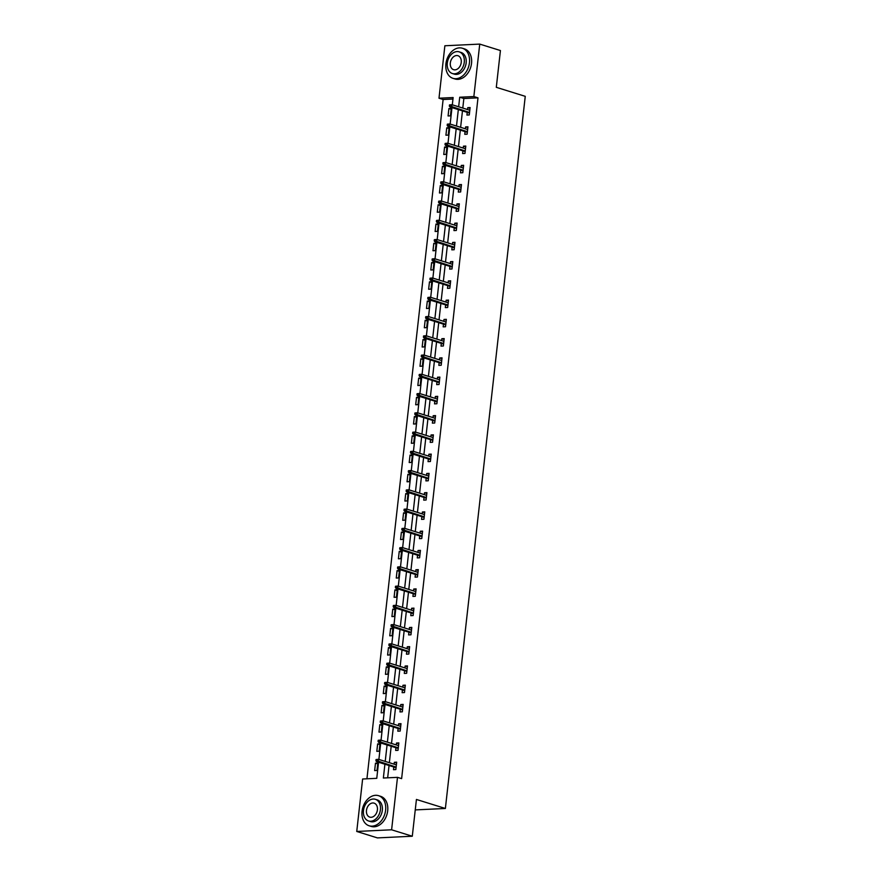 <?xml version="1.0" encoding="UTF-8"?>
<svg xmlns="http://www.w3.org/2000/svg" width="882" height="882" viewBox="0 0 882 882"><rect width="100%" height="100%" fill="white"/><g stroke="black" fill="none" stroke-linecap="round" stroke-linejoin="round"><path stroke-width="1.32" d="M452.962 99.038L443.128 99.501L438.993 98.211L444.87 45.765L479.742 44.1L500.425 50.539L496.301 87.318L525.253 96.336L445.377 808.474L416.425 799.456L412.291 836.235L377.43 837.9L356.747 831.461L362.623 779.004L376.768 778.332L378.565 762.246M443.128 99.501L366.934 778.806M415.246 809.908L445.377 808.474M377 770.471L377.838 763.073L375.478 763.184L374.652 770.592L377 770.471M379.161 751.221L379.999 743.813L377.639 743.934L376.812 751.332L379.161 751.221M381.322 731.972L382.16 724.563L379.8 724.673L378.973 732.082L381.322 731.972M383.483 712.711L384.309 705.313L381.961 705.424L381.123 712.832L383.483 712.711M385.643 693.461L386.47 686.053L384.122 686.163L383.284 693.572L385.643 693.461M387.804 674.212L388.631 666.803L386.283 666.913L385.445 674.322L387.804 674.212M389.965 654.951L390.792 647.553L388.433 647.664L387.606 655.061L389.965 654.951M392.126 635.702L392.953 628.293L390.594 628.403L389.767 635.812L392.126 635.702M394.287 616.452L395.114 609.043L392.755 609.153L391.928 616.562L394.287 616.452M396.437 597.191L397.275 589.782L394.916 589.904L394.089 597.301L396.437 597.191M398.598 577.942L399.436 570.533L397.076 570.643L396.25 578.052L398.598 577.942M400.759 558.681L401.597 551.283L399.237 551.393L398.41 558.802L400.759 558.681M402.92 539.431L403.747 532.022L401.398 532.144L400.56 539.541L402.92 539.431M405.081 520.182L405.907 512.773L403.559 512.883L402.721 520.292L405.081 520.182M407.241 500.921L408.068 493.523L405.72 493.633L404.882 501.031L407.241 500.921M409.402 481.671L410.229 474.262L407.87 474.373L407.043 481.781L409.402 481.671M411.563 462.422L412.39 455.013L410.031 455.123L409.204 462.532L411.563 462.422M413.724 443.161L414.551 435.763L412.192 435.873L411.365 443.271L413.724 443.161M415.874 423.911L416.712 416.502L414.353 416.613L413.526 424.022L415.874 423.911M418.035 404.651L418.873 397.253L416.513 397.363L415.687 404.772L418.035 404.651M420.196 385.401L421.034 377.992L418.674 378.113L417.836 385.511L420.196 385.401M422.357 366.151L423.184 358.742L420.835 358.853L419.997 366.262L422.357 366.151M424.518 346.891L425.345 339.493L422.996 339.603L422.158 347.012L424.518 346.891M426.679 327.641L427.505 320.232L425.146 320.342L424.319 327.751L426.679 327.641M428.839 308.391L429.666 300.983L427.307 301.093L426.48 308.502L428.839 308.391M431 289.131L431.827 281.733L429.468 281.843L428.641 289.241L431 289.131M433.161 269.881L433.988 262.472L431.629 262.582L430.802 269.991L433.161 269.881M435.311 250.62L436.149 243.223L433.79 243.333L432.963 250.742L435.311 250.62M437.472 231.371L438.31 223.962L435.951 224.083L435.124 231.481L437.472 231.371M439.633 212.121L440.471 204.712L438.111 204.822L437.274 212.231L439.633 212.121M441.794 192.86L442.621 185.463L440.272 185.573L439.434 192.982L441.794 192.86M443.955 173.611L444.782 166.202L442.433 166.323L441.595 173.721L443.955 173.611M446.116 154.361L446.942 146.952L444.583 147.062L443.756 154.471L446.116 154.361M448.277 135.1L449.103 127.703L446.744 127.813L445.917 135.211L448.277 135.1M450.437 115.851L451.264 108.442L448.905 108.552L448.078 115.961L450.437 115.851M384.905 764.22L383.361 778.023L397.495 777.351L401.63 778.63L478 97.847L463.855 98.519L462.785 108.067M462.477 110.878L460.625 127.317M460.316 130.128L458.464 146.577M458.155 149.389L456.314 165.827M455.994 168.638L454.153 185.088M453.833 187.888L451.992 204.337M451.672 207.149L449.831 223.587M449.511 226.398L447.67 242.848M447.35 245.659L445.509 262.097M445.201 264.909L443.348 281.347M443.04 284.158L441.187 300.608M440.879 303.419L439.027 319.857M438.718 322.669L436.877 339.118M436.557 341.918L434.716 358.368M434.396 361.179L432.555 377.617M432.235 380.429L430.394 396.878M430.074 399.678L428.233 416.128M427.913 418.939L426.072 435.377M425.763 438.189L423.911 454.638M423.603 457.449L421.75 473.888M421.442 476.699L419.6 493.137M419.281 495.949L417.44 512.398M417.12 515.209L415.279 531.648M414.959 534.459L413.118 550.908M412.798 553.709L410.957 570.158M410.637 572.969L408.796 589.408M408.476 592.219L406.635 608.668M406.326 611.48L404.474 627.918M404.165 630.729L402.313 647.168M402.005 649.979L400.163 666.428M399.844 669.24L398.002 685.678M397.683 688.489L395.842 704.938M395.522 707.739L393.681 724.188M393.361 727L391.52 743.438M391.2 746.249L389.359 762.698M389.05 765.51L387.661 777.814M393.802 766.987L393.493 769.688L395.853 769.578L396.68 762.169L394.331 762.291L394.111 764.176M395.963 747.727L395.654 750.439L398.014 750.328L398.84 742.92L396.481 743.03L396.272 744.926M398.124 728.477L397.815 731.189L400.174 731.068L401.001 723.67L398.642 723.78L398.432 725.666M400.274 709.227L399.976 711.928L402.335 711.818L403.162 704.409L400.803 704.52L400.593 706.416M402.435 689.967L402.137 692.679L404.496 692.568L405.323 685.16L402.964 685.27L402.754 687.155M404.595 670.717L404.298 673.418L406.646 673.308L407.484 665.91L405.125 666.02L404.915 667.906M406.756 651.467L406.459 654.168L408.807 654.058L409.645 646.649L407.286 646.76L407.076 648.656M408.917 632.207L408.609 634.919L410.968 634.808L411.806 627.4L409.446 627.51L409.237 629.395M411.078 612.957L410.769 615.658L413.129 615.548L413.956 608.139L411.607 608.26L411.387 610.146M413.239 593.696L412.93 596.408L415.29 596.298L416.117 588.889L413.768 589L413.548 590.896M415.4 574.447L415.091 577.159L417.451 577.037L418.277 569.64L415.918 569.75L415.709 571.635M417.561 555.197L417.252 557.898L419.612 557.788L420.438 550.379L418.079 550.5L417.87 552.386M419.711 535.936L419.413 538.648L421.772 538.538L422.599 531.129L420.24 531.24L420.03 533.136M421.872 516.687L421.574 519.388L423.922 519.278L424.76 511.88L422.401 511.99L422.191 513.875M424.033 497.437L423.735 500.138L426.083 500.028L426.921 492.619L424.562 492.729L424.352 494.626M426.193 478.176L425.896 480.888L428.244 480.778L429.082 473.369L426.723 473.48L426.513 475.365M428.354 458.927L428.046 461.628L430.405 461.518L431.232 454.12L428.884 454.23L428.674 456.115M430.515 439.677L430.207 442.378L432.566 442.268L433.393 434.859L431.044 434.969L430.824 436.866M432.676 420.416L432.367 423.128L434.727 423.007L435.554 415.609L433.205 415.72L432.985 417.605M434.837 401.167L434.528 403.868L436.888 403.758L437.715 396.349L435.355 396.47L435.146 398.355M436.998 381.906L436.689 384.618L439.049 384.508L439.875 377.099L437.516 377.209L437.307 379.106M439.148 362.656L438.85 365.368L441.209 365.247L442.036 357.849L439.677 357.96L439.468 359.845M441.309 343.407L441.011 346.108L443.359 345.998L444.197 338.589L441.838 338.699L441.628 340.595M443.47 324.146L443.172 326.858L445.52 326.748L446.358 319.339L443.999 319.449L443.789 321.335M445.63 304.896L445.333 307.598L447.681 307.487L448.519 300.089L446.16 300.2L445.95 302.085M447.791 285.647L447.483 288.348L449.842 288.238L450.669 280.829L448.321 280.939L448.111 282.835M449.952 266.386L449.644 269.098L452.003 268.977L452.83 261.579L450.482 261.689L450.261 263.575M452.113 247.136L451.805 249.838L454.164 249.727L454.991 242.318L452.642 242.44L452.422 244.325M454.274 227.876L453.965 230.588L456.325 230.478L457.152 223.069L454.792 223.179L454.583 225.075M456.435 208.626L456.126 211.338L458.486 211.217L459.313 203.819L456.953 203.929L456.744 205.815M458.585 189.376L458.287 192.078L460.647 191.967L461.473 184.559L459.114 184.68L458.905 186.565M460.746 170.116L460.448 172.828L462.796 172.718L463.634 165.309L461.275 165.419L461.065 167.304M462.907 150.866L462.609 153.567L464.957 153.457L465.795 146.059L463.436 146.169L463.226 148.055M465.068 131.616L464.77 134.318L467.118 134.207L467.956 126.799L465.597 126.909L465.387 128.805M467.228 112.356L466.92 115.068L469.279 114.958L470.106 107.549L467.758 107.659L467.548 109.544M412.291 836.235L391.608 829.797L356.747 831.461M479.742 44.1L473.855 96.557L459.72 97.229L458.651 106.777M478 97.847L473.855 96.557M397.495 777.351L391.608 829.797M458.331 109.589L456.49 126.038M456.181 128.838L454.329 145.287M454.021 148.099L452.168 164.537M451.86 167.348L450.018 183.798M449.699 186.609L447.858 203.047M447.538 205.859L445.697 222.297M445.377 225.108L443.536 241.558M443.216 244.369L441.375 260.807M441.055 263.619L439.214 280.068M438.894 282.868L437.053 299.318M436.744 302.129L434.892 318.567M434.583 321.379L432.731 337.828M432.423 340.639L430.581 357.078M430.262 359.889L428.42 376.327M428.101 379.139L426.26 395.588M425.94 398.399L424.099 414.838M423.779 417.649L421.938 434.098M421.618 436.899L419.777 453.348M419.468 456.159L417.616 472.598M417.307 475.409L415.455 491.858M415.146 494.67L413.294 511.108M412.985 513.919L411.144 530.358M410.825 533.169L408.983 549.618M408.664 552.43L406.822 568.868M406.503 571.679L404.662 588.118M404.342 590.929L402.501 607.378M402.181 610.19L400.34 626.628M400.031 629.439L398.179 645.889M397.87 648.689L396.018 665.138M395.709 667.95L393.857 684.388M393.548 687.199L391.707 703.649M391.387 706.46L389.546 722.898M389.227 725.71L387.385 742.148M387.066 744.959L385.225 761.409M452.312 104.804L453.127 97.538L438.993 98.211M378.885 759.435L380.726 742.986M381.046 740.174L382.887 723.736M383.207 720.925L385.048 704.486M385.368 701.675L387.209 685.226M387.518 682.414L389.37 665.976M389.679 663.165L391.531 646.715M391.84 643.915L393.681 627.466M394 624.654L395.842 608.216M396.161 605.405L398.002 588.956M398.322 586.144L400.163 569.706M400.483 566.894L402.324 550.456M402.644 547.645L404.485 531.196M404.794 528.384L406.646 511.946M406.955 509.135L408.807 492.685M409.116 489.885L410.968 473.436M411.277 470.624L413.118 454.186M413.438 451.375L415.279 434.925M415.598 432.114L417.44 415.676M417.759 412.864L419.6 396.426M419.92 393.615L421.761 377.165M422.081 374.354L423.922 357.916M424.231 355.104L426.083 338.655M426.392 335.855L428.244 319.405M428.553 316.594L430.405 300.156M430.714 297.344L432.555 280.895M432.875 278.095L434.716 261.645M435.035 258.834L436.877 242.396M437.196 239.584L439.038 223.135M439.357 220.324L441.198 203.885M441.518 201.074L443.359 184.636M443.668 181.824L445.52 165.375M445.829 162.564L447.681 146.125M447.99 143.314L449.842 126.865M450.151 124.064L451.992 107.615M463.855 98.519L459.72 97.229M396.591 762.996L394.331 762.291M377.739 763.889L375.478 763.184M379.899 744.64L377.639 743.934M398.752 743.735L396.481 743.03M382.06 725.379L379.8 724.673M400.913 724.486L398.642 723.78M384.221 706.129L381.961 705.424M403.074 705.225L400.803 704.52M386.382 686.869L384.122 686.163M405.235 685.976L402.964 685.27M388.543 667.619L386.283 666.913M407.385 666.726L405.125 666.02M390.704 648.369L388.433 647.664M409.546 647.465L407.286 646.76M392.865 629.109L390.594 628.403M411.707 628.216L409.446 627.51M395.026 609.859L392.755 609.153M413.867 608.966L411.607 608.26M397.176 590.609L394.916 589.904M416.028 589.705L413.768 589M399.337 571.349L397.076 570.643M418.189 570.456L415.918 569.75M401.497 552.099L399.237 551.393M420.35 551.195L418.079 550.5M403.658 532.838L401.398 532.144M422.511 531.945L420.24 531.24M405.819 513.589L403.559 512.883M424.672 512.696L422.401 511.99M407.98 494.339L405.72 493.633M426.822 493.435L424.562 492.729M410.141 475.078L407.87 474.373M428.983 474.185L426.723 473.48M412.302 455.829L410.031 455.123M431.144 454.936L428.884 454.23M414.463 436.579L412.192 435.873M433.305 435.675L431.044 434.969M416.613 417.318L414.353 416.613M435.465 416.425L433.205 415.72M418.774 398.069L416.513 397.363M437.626 397.176L435.355 396.47M420.935 378.819L418.674 378.113M439.787 377.915L437.516 377.209M423.095 359.558L420.835 358.853M441.948 358.665L439.677 357.96M425.256 340.309L422.996 339.603M444.098 339.405L441.838 338.699M427.417 321.048L425.146 320.342M446.259 320.155L443.999 319.449M429.578 301.798L427.307 301.093M448.42 300.905L446.16 300.2M431.739 282.549L429.468 281.843M450.581 281.645L448.321 280.939M433.9 263.288L431.629 262.582M452.742 262.395L450.482 261.689M436.05 244.038L433.79 243.333M454.903 243.145L452.642 242.44M438.211 224.789L435.951 224.083M457.063 223.885L454.792 223.179M440.372 205.528L438.111 204.822M459.224 204.635L456.953 203.929M442.532 186.278L440.272 185.573M461.385 185.374L459.114 184.68M444.693 167.018L442.433 166.323M463.535 166.125L461.275 165.419M446.854 147.768L444.583 147.062M465.696 146.875L463.436 146.169M449.015 128.518L446.744 127.813M467.857 127.614L465.597 126.909M451.176 109.258L448.905 108.552M470.018 108.365L467.758 107.659M376.052 759.534L375.919 760.769L376.857 760.725L377 759.49L376.052 759.534L378.51 759.314L396.382 764.881M377 759.49L378.51 759.314L378.257 761.541L376.559 761.618L396.062 767.693M376.857 760.725L396.128 767.097M375.919 760.769L376.559 761.618M362.061 811.286A15.766 11.466 -72.7 0 0 369.15 825.784A15.766 11.466 -72.7 0 0 385.621 810.161A15.766 11.466 -72.7 0 0 378.532 795.674A15.766 11.466 -72.7 0 0 362.061 811.286M369.15 825.784L371.223 826.423A15.766 11.466 -72.7 0 0 387.694 810.812A15.766 11.466 -72.7 0 0 380.594 796.314L378.532 795.674M375.313 799.29L377.22 799.886A11.356 8.258 107.3 0 1 382.325 810.326A11.356 8.258 107.3 0 1 370.462 821.572L368.566 820.977A11.356 8.258 -72.7 0 0 380.418 809.731A11.356 8.258 -72.7 0 0 375.313 799.29A11.356 8.258 -72.7 0 0 363.461 810.536A11.356 8.258 -72.7 0 0 368.566 820.977M377.408 809.874A7.321 5.314 -72.7 0 0 374.111 803.149A7.321 5.314 -72.7 0 0 366.471 810.393A7.321 5.314 -72.7 0 0 369.767 817.118A7.321 5.314 -72.7 0 0 377.408 809.874M445.906 63.846A15.766 11.466 -72.7 0 0 452.995 78.344A15.766 11.466 -72.7 0 0 469.456 62.721A15.766 11.466 -72.7 0 0 462.366 48.234A15.766 11.466 -72.7 0 0 445.906 63.846M452.995 78.344L455.057 78.983A15.766 11.466 -72.7 0 0 471.528 63.372A15.766 11.466 -72.7 0 0 464.439 48.874L462.366 48.234M459.158 51.851L461.054 52.446A11.356 8.258 107.3 0 1 466.159 62.887A11.356 8.258 107.3 0 1 454.307 74.132L452.4 73.537A11.356 8.258 -72.7 0 0 464.263 62.291A11.356 8.258 -72.7 0 0 459.158 51.851A11.356 8.258 -72.7 0 0 447.295 63.096A11.356 8.258 -72.7 0 0 452.4 73.537M461.242 62.435A7.321 5.314 -72.7 0 0 457.956 55.709A7.321 5.314 -72.7 0 0 450.316 62.953A7.321 5.314 -72.7 0 0 453.602 69.678A7.321 5.314 -72.7 0 0 461.242 62.435M378.213 740.285L378.08 741.519L379.017 741.475L379.161 740.241L378.213 740.285L380.671 740.064L398.543 745.632M379.161 740.241L380.671 740.064L380.418 742.28L378.72 742.368L398.223 748.432M379.017 741.475L398.289 747.848M378.08 741.519L378.72 742.368M380.374 721.024L380.241 722.259L381.178 722.215L381.322 720.98L380.374 721.024L382.821 720.803L400.704 726.371M381.322 720.98L382.821 720.803L382.579 723.031L380.881 723.108L400.384 729.182M381.178 722.215L400.45 728.598M380.241 722.259L380.881 723.108M382.534 701.774L382.402 703.009L383.339 702.965L383.483 701.73L382.534 701.774L384.982 701.554L402.853 707.121M383.483 701.73L384.982 701.554L384.739 703.77L383.042 703.858L402.545 709.933M383.339 702.965L402.611 709.337M382.402 703.009L383.042 703.858M384.695 682.525L384.552 683.759L385.5 683.715L385.632 682.481L384.695 682.525L387.143 682.304L405.014 687.861M385.632 682.481L387.143 682.304L386.9 684.52L385.202 684.597L404.706 690.672M385.5 683.715L404.772 690.088M384.552 683.759L385.202 684.597M386.856 663.264L386.713 664.499L387.661 664.455L387.793 663.22L386.856 663.264L389.304 663.043L407.175 668.611M387.793 663.22L389.304 663.043L389.05 665.271L387.363 665.348L406.867 671.423M387.661 664.455L406.933 670.838M386.713 664.499L387.363 665.348M389.017 644.014L388.874 645.249L389.822 645.205L389.954 643.97L389.017 644.014L391.465 643.794L409.336 649.361M389.954 643.97L391.465 643.794L391.211 646.01L389.524 646.098L409.016 652.173M389.822 645.205L409.083 651.577M388.874 645.249L389.524 646.098M391.178 624.765L391.035 626L391.983 625.944L392.115 624.721L391.178 624.765L393.626 624.544L411.497 630.101M392.115 624.721L393.626 624.544L393.372 626.76L391.674 626.837L411.177 632.912M391.983 625.944L411.244 632.328M391.035 626L391.674 626.837M393.339 605.504L393.196 606.739L394.133 606.695L394.276 605.46L393.339 605.504L395.786 605.284L413.658 610.851M394.276 605.46L395.786 605.284L395.533 607.511L393.835 607.588L413.338 613.663M394.133 606.695L413.404 613.067M393.196 606.739L393.835 607.588M395.489 586.254L395.357 587.489L396.294 587.445L396.437 586.21L395.489 586.254L397.947 586.034L415.819 591.602M396.437 586.21L397.947 586.034L397.694 588.25L395.996 588.338L415.499 594.402M396.294 587.445L415.565 593.818M395.357 587.489L395.996 588.338M397.65 566.994L397.517 568.228L398.455 568.184L398.598 566.95L397.65 566.994L400.108 566.773L417.98 572.341M398.598 566.95L400.108 566.773L399.855 569L398.157 569.077L417.66 575.152M398.455 568.184L417.726 574.568M397.517 568.228L398.157 569.077M399.811 547.744L399.678 548.979L400.615 548.935L400.759 547.7L399.811 547.744L402.258 547.524L420.141 553.091M400.759 547.7L402.258 547.524L402.016 549.751L400.318 549.828L419.821 555.903M400.615 548.935L419.887 555.307M399.678 548.979L400.318 549.828M401.972 528.494L401.839 529.729L402.776 529.685L402.92 528.45L401.972 528.494L404.419 528.274L422.291 533.831M402.92 528.45L404.419 528.274L404.177 530.49L402.479 530.567L421.982 536.642M402.776 529.685L422.048 536.058M401.839 529.729L402.479 530.567M404.132 509.234L403.989 510.469L404.937 510.424L405.07 509.19L404.132 509.234L406.58 509.013L424.451 514.581M405.07 509.19L406.58 509.013L406.337 511.24L404.64 511.317L424.143 517.392M404.937 510.424L424.209 516.808M403.989 510.469L404.64 511.317M406.293 489.984L406.15 491.219L407.098 491.175L407.23 489.94L406.293 489.984L408.741 489.764L426.612 495.331M407.23 489.94L408.741 489.764L408.487 491.98L406.8 492.068L426.304 498.143M407.098 491.175L426.37 497.547M406.15 491.219L406.8 492.068M408.454 470.734L408.311 471.969L409.259 471.925L409.391 470.69L408.454 470.734L410.902 470.514L428.773 476.071M409.391 470.69L410.902 470.514L410.648 472.73L408.961 472.807L428.454 478.882M409.259 471.925L428.52 478.298M408.311 471.969L408.961 472.807M410.615 451.474L410.472 452.709L411.42 452.664L411.552 451.43L410.615 451.474L413.063 451.253L430.934 456.821M411.552 451.43L413.063 451.253L412.809 453.48L411.111 453.557L430.614 459.632M411.42 452.664L430.681 459.037M410.472 452.709L411.111 453.557M412.776 432.224L412.633 433.459L413.57 433.415L413.713 432.18L412.776 432.224L415.224 432.004L433.095 437.571M413.713 432.18L415.224 432.004L414.97 434.22L413.272 434.308L432.775 440.372M413.57 433.415L432.842 439.787M412.633 433.459L413.272 434.308M414.926 412.974L414.794 414.198L415.731 414.154L415.874 412.919L414.926 412.974L417.384 412.743L435.256 418.311M415.874 412.919L417.384 412.743L417.131 414.97L415.433 415.047L434.936 421.122M415.731 414.154L435.002 420.538M414.794 414.198L415.433 415.047M417.087 393.714L416.954 394.949L417.892 394.904L418.035 393.67L417.087 393.714L419.545 393.493L437.417 399.061M418.035 393.67L419.545 393.493L419.292 395.72L417.594 395.798L437.097 401.872M417.892 394.904L437.163 401.277M416.954 394.949L417.594 395.798M419.248 374.464L419.115 375.699L420.053 375.655L420.196 374.42L419.248 374.464L421.695 374.244L439.567 379.8M420.196 374.42L421.695 374.244L421.453 376.46L419.755 376.548L439.258 382.612M420.053 375.655L439.324 382.027M419.115 375.699L419.755 376.548M421.409 355.203L421.265 356.438L422.213 356.394L422.357 355.159L421.409 355.203L423.856 354.983L441.728 360.551M422.357 355.159L423.856 354.983L423.614 357.21L421.916 357.287L441.419 363.362M422.213 356.394L441.485 362.778M421.265 356.438L421.916 357.287M423.569 335.954L423.426 337.189L424.374 337.145L424.507 335.91L423.569 335.954L426.017 335.733L443.889 341.301M424.507 335.91L426.017 335.733L425.774 337.949L424.077 338.038L443.58 344.112M424.374 337.145L443.646 343.517M423.426 337.189L424.077 338.038M425.73 316.704L425.587 317.939L426.535 317.895L426.668 316.66L425.73 316.704L428.178 316.484L446.049 322.04M426.668 316.66L428.178 316.484L427.924 318.7L426.238 318.777L445.741 324.852M426.535 317.895L445.807 324.267M425.587 317.939L426.238 318.777M427.891 297.443L427.748 298.678L428.696 298.634L428.828 297.399L427.891 297.443L430.339 297.223L448.21 302.791M428.828 297.399L430.339 297.223L430.085 299.45L428.387 299.527L447.891 305.602M428.696 298.634L447.957 305.018M427.748 298.678L428.387 299.527M430.052 278.194L429.909 279.429L430.857 279.385L430.989 278.15L430.052 278.194L432.5 277.973L450.371 283.541M430.989 278.15L432.5 277.973L432.246 280.189L430.548 280.278L450.052 286.352M430.857 279.385L450.118 285.757M429.909 279.429L430.548 280.278M432.202 258.944L432.07 260.179L433.007 260.124L433.15 258.9L432.202 258.944L434.661 258.713L452.532 264.28M433.15 258.9L434.661 258.713L434.407 260.94L432.709 261.017L452.212 267.092M433.007 260.124L452.279 266.507M432.07 260.179L432.709 261.017M434.363 239.684L434.231 240.918L435.168 240.874L435.311 239.639L434.363 239.684L436.822 239.463L454.693 245.031M435.311 239.639L436.822 239.463L436.568 241.69L434.87 241.767L454.373 247.842M435.168 240.874L454.439 247.247M434.231 240.918L434.87 241.767M436.524 220.434L436.392 221.669L437.329 221.625L437.472 220.39L436.524 220.434L438.971 220.213L456.854 225.781M437.472 220.39L438.971 220.213L438.729 222.429L437.031 222.518L456.534 228.581M437.329 221.625L456.6 227.997M436.392 221.669L437.031 222.518M438.685 201.173L438.552 202.408L439.49 202.364L439.633 201.129L438.685 201.173L441.132 200.953L459.004 206.52M439.633 201.129L441.132 200.953L440.89 203.18L439.192 203.257L458.695 209.332M439.49 202.364L458.761 208.747M438.552 202.408L439.192 203.257M440.846 181.924L440.702 183.158L441.65 183.114L441.794 181.879L440.846 181.924L443.293 181.703L461.165 187.271M441.794 181.879L443.293 181.703L443.051 183.93L441.353 184.007L460.856 190.082M441.65 183.114L460.922 189.487M440.702 183.158L441.353 184.007M443.007 162.674L442.863 163.909L443.811 163.865L443.944 162.63L443.007 162.674L445.454 162.453L463.326 168.01M443.944 162.63L445.454 162.453L445.212 164.669L443.514 164.747L463.017 170.821M443.811 163.865L463.083 170.237M442.863 163.909L443.514 164.747M445.167 143.413L445.024 144.648L445.972 144.604L446.105 143.369L445.167 143.413L447.615 143.193L465.487 148.76M446.105 143.369L447.615 143.193L447.361 145.42L445.675 145.497L465.178 151.572M445.972 144.604L465.244 150.987M445.024 144.648L445.675 145.497M447.328 124.164L447.185 125.398L448.133 125.354L448.265 124.119L447.328 124.164L449.776 123.943L467.647 129.511M448.265 124.119L449.776 123.943L449.522 126.159L447.824 126.247L467.328 132.322M448.133 125.354L467.394 131.727M447.185 125.398L447.824 126.247M449.489 104.914L449.346 106.149L450.283 106.105L450.426 104.87L449.489 104.914L451.937 104.693L469.808 110.25M450.426 104.87L451.937 104.693L451.683 106.909L449.985 106.987L469.489 113.061M450.283 106.105L469.555 112.477M449.346 106.149L449.985 106.987"/></g></svg>
